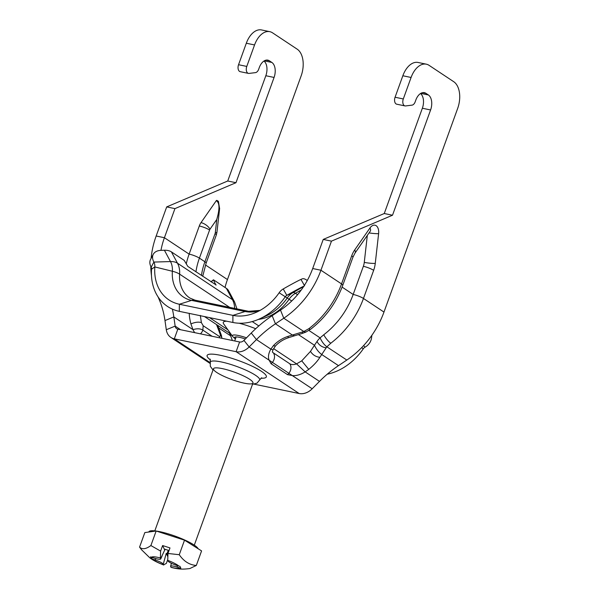 <?xml version="1.0" encoding="UTF-8"?>
<svg xmlns="http://www.w3.org/2000/svg" width="599" height="599" viewBox="0 0 599 599"><rect width="100%" height="100%" fill="white"/><g stroke="black" fill="none" stroke-linecap="round" stroke-linejoin="round"><path stroke-width="0.9" d="M211.148 281.897L213.551 279.853L226.37 288.359A17.85 10.318 -28.3 0 1 228.518 290.665L234.598 301.986L236.942 308.882M213.484 280.047L215.947 285.087M307.287 280.497L306.463 279.95A17.85 6.035 60.1 0 0 302.196 278.872L300.983 279.411A15.746 0.539 150.8 0 0 283.23 288.95A10.497 8.184 -56.4 0 0 279.149 292.769A47.583 37.086 123.6 0 1 256.297 312.289A47.583 37.086 123.6 0 1 232.921 315.366L179.371 304.24A47.583 37.086 123.6 0 1 154.819 266.937A10.497 8.184 -56.4 0 0 153.876 262.07A15.746 9.726 -152.1 0 1 153.277 254.29A15.746 9.726 -152.1 0 1 161.116 250.345L164.411 250.247A17.85 10.318 -28.3 0 1 171.411 251.887L184.222 260.393L187.816 266.413L216.119 284.952M235.467 338.817A11.815 2.209 19.9 0 1 234.576 337.417A11.815 2.209 19.9 0 1 245.365 338.989M239.128 323.22A27.561 5.144 19.9 0 1 255.713 328.731M246.518 337.829A14.503 2.71 -160.1 0 0 238.439 335.5A14.503 2.71 -160.1 0 0 232.607 336.428L223.719 323.962A27.561 5.144 19.9 0 1 226.736 321.199M153.277 254.29L150.574 259.397A15.746 9.726 27.9 0 0 151.173 267.176L153.876 262.07L170.49 261.568L164.411 250.247M303.671 286.494L292.926 292.671L286.816 295.359A15.746 0.539 -29.2 0 1 304.569 285.82L300.983 279.411M371.627 335.65A15.746 13.552 7.5 0 1 371.545 337.858A15.746 13.552 7.5 0 1 364.978 347.225A4.268 3.324 -56.4 0 0 363.316 348.775A53.813 41.937 123.6 0 1 327.219 374.21M283.23 288.95L286.816 295.359A4.268 3.324 -56.4 0 0 285.154 296.909A53.813 41.937 123.6 0 1 259.307 318.997A53.813 41.937 123.6 0 1 232.869 322.472L179.318 311.345A53.813 41.937 123.6 0 1 151.554 269.153A4.268 3.324 -56.4 0 0 151.173 267.176M231.087 337.065A53.813 41.937 123.6 0 1 230.353 333.733M426.323 64.183L418.08 62.468A21.002 12.557 101.7 0 0 402.842 75.759L411.086 77.466A21.002 12.557 -78.3 0 1 426.323 64.183A21.002 12.557 -78.3 0 1 429.071 65.343L453.735 81.711A21.002 12.557 -78.3 0 1 457.681 108.389L383.974 312.072A78.746 61.368 -56.4 0 1 346.821 360.051L338.495 365.645A104.997 81.823 123.6 0 0 319.492 381.398L312.184 388.773A15.746 12.272 -56.4 0 1 299.148 393.521L254.111 384.161M323.228 239.428L384.266 213.521L422.362 108.247L430.599 109.961L392.51 215.228L331.464 241.142L323.228 239.428L312.693 268.532A68.249 53.184 123.6 0 1 304.352 285.446M420.528 93.534A11.815 7.068 -78.3 0 1 422.362 108.247M395.07 97.24A5.249 3.137 101.7 0 0 396.748 104.204L404.984 105.911A5.249 3.137 -78.3 0 1 403.307 98.955L395.07 97.24L402.842 75.759M422.692 92.65L425.911 93.324A11.815 7.068 101.7 0 0 424.369 92.665A11.815 7.068 101.7 0 0 415.796 100.138L415.197 101.793A5.249 3.137 -78.3 0 1 412.022 105.139L405.62 105.933A5.249 3.137 -78.3 0 1 404.984 105.911M430.599 109.961A11.815 7.068 101.7 0 0 428.382 94.956L420.783 93.377M425.911 93.324L428.382 94.956M411.086 77.466L403.307 98.955M158.054 296.872L159.237 299.665A104.997 81.823 123.6 0 1 164.98 320.562L166.297 329.727A15.746 12.272 -56.4 0 0 170.872 337.424A15.746 12.272 -56.4 0 0 174.316 338.847L236.103 351.688A15.746 12.272 -56.4 0 0 249.147 346.941L256.447 339.566A104.997 81.823 123.6 0 1 275.45 323.812L283.784 318.219A78.746 61.368 -56.4 0 0 320.937 270.239L331.464 241.142M392.51 215.228L384.266 213.521M269.79 31.665L261.553 29.95A21.002 12.557 101.7 0 0 246.316 43.233L254.56 44.947A21.002 12.557 -78.3 0 1 269.79 31.665A21.002 12.557 -78.3 0 1 272.538 32.825L297.209 49.193A21.002 12.557 -78.3 0 1 301.155 75.863L227.448 279.553A68.249 53.184 -56.4 0 0 225.029 287.468M160.966 250.352A68.249 53.184 123.6 0 1 164.411 237.721L156.167 236.006L166.702 206.91L227.74 180.995L265.829 75.729L274.072 77.443A11.815 7.068 101.7 0 0 271.849 62.438L264.256 60.858M264.002 61.016A11.815 7.068 -78.3 0 1 265.829 75.729M238.544 64.722A5.249 3.137 101.7 0 0 240.214 71.678L248.458 73.392A5.249 3.137 -78.3 0 1 246.781 66.429L238.544 64.722L246.316 43.233M266.158 60.132L269.385 60.799A11.815 7.068 101.7 0 0 267.843 60.147A11.815 7.068 101.7 0 0 259.27 67.62L258.671 69.274A5.249 3.137 -78.3 0 1 255.496 72.621L249.094 73.415A5.249 3.137 -78.3 0 1 248.458 73.392M269.385 60.799L271.849 62.438M227.74 180.995L235.976 182.71L174.938 208.624L166.702 206.91M274.072 77.443L235.976 182.71M254.56 44.947L246.781 66.429M186.267 263.867A68.249 53.184 123.6 0 1 189.127 254.118L164.411 237.721L174.938 208.624M195.955 271.819A60.372 47.051 123.6 0 1 199.415 258.132A7.877 1.468 19.9 0 0 189.127 254.118L199.295 226.003A10.497 6.282 -78.3 0 1 201.009 222.633L216.261 200.71A1.048 0.629 -78.3 0 1 216.853 200.388A1.048 0.629 -78.3 0 1 216.875 200.388M303.925 286.112A68.249 53.184 123.6 0 1 280.497 310.11L272.163 315.703A115.495 90.007 -56.4 0 0 251.258 333.037L243.958 340.404A5.249 4.088 123.6 0 1 239.615 341.984L177.828 329.151A5.249 4.088 123.6 0 1 176.675 328.679A5.249 4.088 123.6 0 1 175.155 326.111L173.83 316.946A115.495 90.007 -56.4 0 0 172.385 309.129M312.693 268.532L320.937 270.239L341.542 283.911A7.877 1.468 19.9 0 1 342.763 285.311C336.166 303.064 325.482 317.695 310.724 329.188A7.877 1.999 -127.4 0 1 308.859 328.686L303.813 331.509A13.126 7.255 -22 0 1 302.435 331.981L288.201 336.316C282.301 338.248 277.33 341.415 273.271 345.818L270.868 349.135A18.374 11.164 141.6 0 0 269.138 360.209L292.297 375.573A18.374 11.164 141.6 0 0 305.168 371.897L308.755 369.358C313.584 365.472 317.29 361.459 319.888 357.333L326.208 347.742A13.126 7.255 -22 0 1 326.889 346.828L330.798 343.227A7.877 1.999 -127.4 0 1 323.774 334.744L320.091 337.866A21.002 11.613 158 0 0 317.058 341.393L314.468 345.256C316.25 349.127 318.653 352.205 321.678 354.488L338.495 365.645M298.414 334.601L314.468 345.256L310.477 351.381L301.746 360.845L296.565 363.87A10.497 6.379 -38.4 0 1 289.721 363.728L273.279 352.818A10.497 6.379 -38.4 0 1 272.485 352.13M243.958 340.404L249.147 346.941L269.138 360.209L271.077 363.728L272.455 362.38A7.877 6.14 -56.4 0 0 273.279 352.818M273.556 348.603L296.565 363.87L305.168 371.897L319.492 381.398M272.163 315.703L275.45 323.812L292.364 335.036L294.596 335.762L302.263 333.433A7.877 1.056 -106.9 0 0 302.435 331.981M251.258 333.037L256.447 339.566L270.868 349.135L272.979 349.816L275.458 345.967L273.271 345.818M367.314 235.414L364.274 262.369A10.497 6.282 -78.3 0 1 363.353 266.323L353.178 294.453A70.869 55.235 123.6 0 1 323.774 334.744M308.897 330.438L320.091 337.866C321.918 341.842 324.186 344.829 326.889 346.828L346.821 360.051M280.497 310.11L283.784 318.219L303.813 331.509L305.894 332.063M216.509 324.546L220.544 335.32L219.616 336.638L203.173 325.721L201.384 322.599L200.336 315.426M194.712 332.662A10.497 4.328 -112.2 0 1 192.968 329.645C197.086 328.379 200.38 328.537 202.859 330.124L212.136 336.279M156.167 236.006A78.746 61.368 -56.4 0 0 151.12 258.364M150.798 266.435A78.746 61.368 -56.4 0 0 151.472 275.585M216.261 200.71C219.668 202.544 219.84 208.781 216.793 219.429L219.638 208.25M164.98 320.562L173.83 316.946L192.968 329.645L190.909 323.894C189.778 319.499 189.232 315.965 189.269 313.292M289.721 363.728A7.877 6.14 123.6 0 1 288.898 373.289L287.527 374.637L292.297 375.573L312.184 388.773M229.432 333.126L230.563 335.792A115.495 90.007 123.6 0 1 232.39 340.487M196.315 565.456L189.793 568.563C182.381 569.484 178.809 569.305 171.157 567.403L170.947 567.223A15.155 2.83 -160.1 0 0 179.79 567.949L180.831 568.174L179.97 566.332L178.929 566.1A15.155 2.83 -160.1 0 0 167.742 560.35L167.975 553.476L179.258 554.711C183.833 561.368 189.524 564.947 196.315 565.456L201.578 550.908L184.522 540.163L179.258 554.711M141.536 549.74L139.567 547.127C142.233 549.665 146.006 549.141 150.888 545.547L160.607 551.095L160.375 557.969A15.155 2.83 -160.1 0 0 151.532 557.242L150.559 556.83L151.42 558.672L152.393 559.092A15.155 2.83 -160.1 0 0 163.572 564.842L163.752 565.014C155.238 561.705 151.652 559.264 149.698 557.706L141.536 549.74M167.713 556.486L166.252 553.356L163.265 564.176L163.572 564.842L166.342 563.419L167.645 559.833M139.567 547.127L144.831 532.578L156.152 530.999L184.522 540.163M150.888 545.547L156.152 530.999M151.532 557.242L154.168 558.096A7.877 1.468 -160.1 0 0 160.704 558.949A7.877 1.468 -160.1 0 0 160.682 558.635L160.375 557.969M160.607 551.095L162.614 545.547L169.989 547.928L167.975 553.476M179.79 567.949L177.147 567.096A7.877 1.468 -160.1 0 0 170.595 566.287A7.877 1.468 -160.1 0 0 170.633 566.557L170.947 567.223M171.404 563.307L170.595 566.287M169.038 550.548L164.643 549.133L164.89 549.665A5.773 1.078 19.9 0 1 164.912 549.904A5.773 1.078 19.9 0 1 164.718 550.054L160.682 558.635M164.718 550.054L162.614 545.547M166.252 553.356A5.773 1.078 19.9 0 1 166.919 554.015L167.847 554.771M167.742 560.35L168.057 561.016A7.877 1.468 -160.1 0 0 176.286 565.246L178.929 566.1M163.265 564.176A7.877 1.468 -160.1 0 0 155.029 559.945L152.393 559.092M167.166 554.554L168.536 550.391M151.42 558.672L152.408 557.527M148.807 532.017L148.874 531.845A26.251 4.904 19.9 0 1 156.04 531.014M156.317 531.051A26.251 4.904 19.9 0 1 170.685 534.608A26.251 4.904 19.9 0 1 198.142 548.744M151.554 269.153L154.819 266.937L172.37 271.25A20.913 16.293 -56.4 0 0 170.49 261.568A17.85 10.318 -28.3 0 1 177.491 263.208L171.411 251.887M179.318 311.345L179.371 304.24L191.545 300.399A37.168 28.969 123.6 0 1 172.37 271.25A17.85 6.559 4.1 0 1 179.618 274.147A23.623 18.412 -56.4 0 0 177.491 263.208L232.449 299.672L226.37 288.359M234.628 308.403A23.623 18.412 -56.4 0 0 232.449 299.672A17.85 10.318 -28.3 0 1 234.598 301.986M232.869 322.472L232.921 315.366L245.096 311.517L191.545 300.399A17.85 10.677 -78.3 0 1 195.057 300.181L189.861 298.047A34.457 26.858 123.6 0 1 179.618 274.147L229.687 307.377M227.905 329.832L209.5 317.62M260.011 310.424A37.168 28.969 123.6 0 1 245.096 311.517A17.85 10.677 -78.3 0 1 248.607 311.308L195.057 300.181M258.82 325.938L252.239 321.573M363.316 348.775L361.654 347.645M291.735 300.968L279.149 292.769M297.553 294.708L295.434 293.308A10.497 3.549 60.1 0 0 292.926 292.671A14.676 11.441 -56.4 0 0 287.221 298.01A43.405 33.829 123.6 0 1 266.368 315.823L259.307 318.997M301.29 289.938L295.434 293.308A16.278 12.684 -56.4 0 0 289.107 299.223A41.81 32.586 123.6 0 1 258.296 319.439M364.978 347.225L363.645 345.541M342.096 287.101L353.178 294.453A7.877 1.468 19.9 0 1 363.466 298.467L373.649 270.336A18.374 10.992 101.7 0 0 375.259 263.418L378.613 233.662A8.925 5.339 101.7 0 0 376.135 225.681A8.925 5.339 101.7 0 0 369.965 227.979L354.713 249.903A18.374 10.992 101.7 0 0 351.71 255.795L341.542 283.911A78.746 61.368 123.6 0 1 308.859 328.686M330.798 343.227A78.746 61.368 -56.4 0 0 363.466 298.467L383.974 312.072M227.448 279.553L205.487 264.983M252.501 384.311L256.986 383.158L259.659 379.968A26.251 4.904 -160.1 0 0 247.387 370.848A26.251 4.904 -160.1 0 0 221.271 361.938A26.251 4.904 -160.1 0 0 210.294 362.103L210.137 359.086M260.894 378.209A31.5 5.885 -160.1 0 0 257.503 368.947A31.5 5.885 -160.1 0 0 218.994 355.012A31.5 5.885 -160.1 0 0 210.466 359.962M239.615 341.984L236.103 351.688L299.148 393.521M177.828 329.151L174.316 338.847L210.137 362.62M244.182 383.158A21.002 3.923 19.9 0 1 216.741 372.458A21.002 3.923 19.9 0 1 222.259 368.61A21.002 3.923 19.9 0 1 249.701 379.309A21.002 3.923 19.9 0 1 244.182 383.158M317.058 341.393A7.877 5.084 33.9 0 0 326.208 347.742M294.596 335.762L288.044 337.851L288.201 336.316M301.746 360.845L308.755 369.358M342.763 285.311L352.938 257.196A7.877 1.468 -160.1 0 0 351.71 255.795M217.34 325.1L218.231 326.784L217.766 326.994M200.47 333.853A7.877 6.14 -56.4 0 0 202.859 330.124L203.173 325.721M202.717 276.304L206.123 263.163A7.877 1.468 -160.1 0 0 204.895 261.77L199.415 258.132L209.59 230.016A2.628 1.572 -78.3 0 1 210.017 229.177L216.793 219.429L215.303 232.652A2.628 1.572 -78.3 0 1 215.071 233.64L204.895 261.77A60.372 47.051 -56.4 0 0 201.436 275.45M201.009 222.633A7.877 3.661 34.8 0 1 210.017 229.177M199.295 226.003A7.877 1.468 19.9 0 1 209.59 230.016M190.909 323.894C195.139 322.157 198.628 321.723 201.384 322.599M219.743 337.858L219.616 336.638M218.231 326.784L221.465 335.605L221.787 337.432L220.544 335.32M206.123 263.163L216.299 235.04A7.877 1.468 -160.1 0 0 215.071 233.64M216.299 235.04L216.95 232.255A7.877 0.966 -173.6 0 1 215.303 232.652M310.477 351.381C312.648 354.855 315.778 356.839 319.888 357.333M352.938 257.196L354.997 253.115A7.877 3.661 -145.2 0 0 354.713 249.903M354.997 253.115L370.249 231.192A7.877 3.661 -145.2 0 0 369.965 227.979M369.066 232.891A7.877 0.966 6.4 0 0 378.613 233.662M364.274 262.369A7.877 0.966 6.4 0 0 375.259 263.418M363.353 266.323A7.877 1.468 19.9 0 1 373.649 270.336M271.077 363.728L287.527 374.637M230.563 335.792L218.845 328.012M180.606 329.727L175.155 326.111L166.297 329.727M177.147 567.096L177.304 565.576M164.89 549.665L165.077 549.268M155.029 559.945L155.897 558.612M166.919 554.015L168.252 550.294M210.96 281.777L213.431 279.815M232.607 336.428L235.4 338.997M371.545 337.858L371.882 335.283M204.499 316.579L230.989 334.16M248.607 311.308L260.093 310.379M259.659 379.968L261.711 377.744M210.294 362.103L210.294 366.244L213.012 370.025M305.827 332.108L302.263 333.433M209.987 363.376L170.872 337.424M216.853 200.388L218.403 201.316L219.601 208.692M221.78 337.432L221.87 338.3M216.95 232.255L219.563 209.066M272.35 351.972L272.979 349.816M288.044 337.851C283.065 339.596 278.872 342.306 275.45 345.982M310.731 329.173L305.842 332.086M165.189 549.305L164.897 549.927M160.704 558.949L162.052 556.059M234.688 340.966L236.156 336.915M194.301 545.15L252.965 383.031M154.812 530.864L213.476 368.737"/></g></svg>
